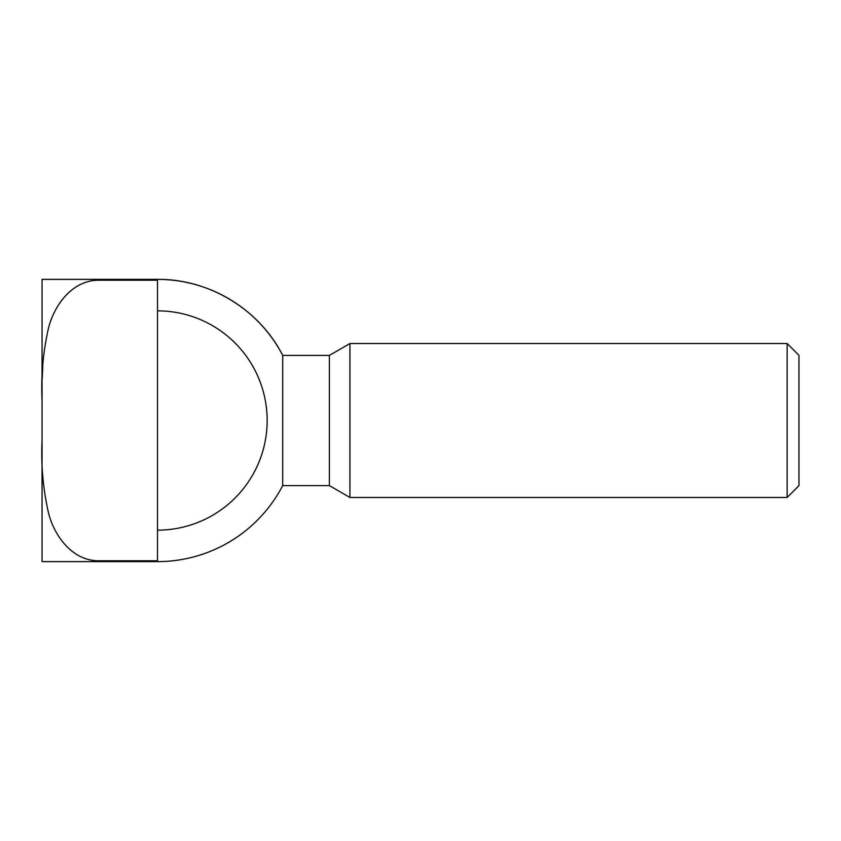 <?xml version="1.0" encoding="UTF-8"?>
<svg xmlns="http://www.w3.org/2000/svg" width="841" height="841" viewBox="0 0 841 841"><rect width="100%" height="100%" fill="white"/><g stroke="black" fill="none" stroke-linecap="round" stroke-linejoin="round"><path stroke-width="1.26" d="M98.492 280.221L157.509 280.221L157.509 279.38L42.05 279.38L98.492 279.38L98.492 280.221C72.473 280.284 54.591 304.61 48.631 327.548C43.122 351.464 40.925 375.78 42.05 400.495L42.05 440.505C40.925 465.168 43.122 489.473 48.62 513.42C54.581 536.264 72.368 560.737 98.492 560.779L157.509 560.779L157.509 561.62A141.12 141.12 0 0 0 282.713 485.604L282.713 355.396A141.12 141.12 0 0 0 157.509 279.38C209.104 278.855 259.375 309.383 282.713 355.396L329.388 355.396L329.388 485.604L349.94 497.473L349.94 343.527L787.144 343.527L787.144 497.473L349.94 497.473M157.509 280.221L157.509 560.779M98.492 560.779L98.492 561.62L42.05 561.62L157.509 561.62M787.144 343.527L798.95 355.333L798.95 485.667L787.144 497.473M157.509 310.855A109.645 109.645 0 0 1 267.154 420.5A109.645 109.645 0 0 1 157.509 530.145M42.05 279.38L42.05 400.495M42.05 440.505L42.05 561.62M42.239 378.65L42.828 364.405M329.388 355.396L349.94 343.527M329.388 485.604L282.713 485.604"/></g></svg>
